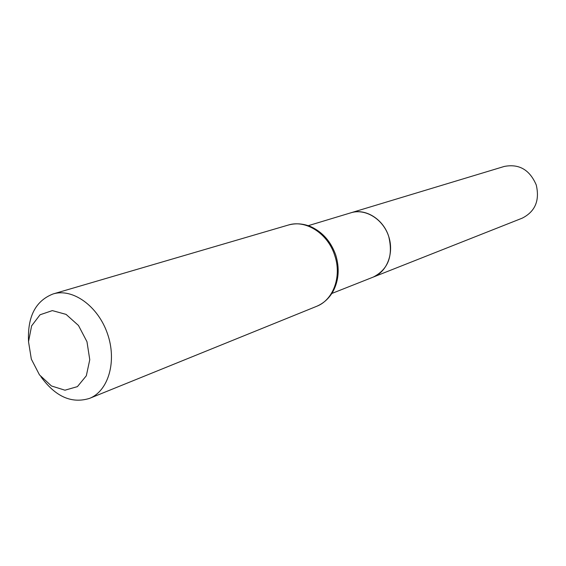 <?xml version="1.0" encoding="UTF-8"?>
<svg xmlns="http://www.w3.org/2000/svg" width="566" height="566" viewBox="0 0 566 566"><rect width="100%" height="100%" fill="white"/><g stroke="black" fill="none" stroke-linecap="round" stroke-linejoin="round"><path stroke-width="0.85" d="M308.258 225.678L350.962 212.774C365.219 208.295 382.673 218.801 388.467 235.746C394.452 252.627 387.293 271.701 373.341 277.043C388.226 269.324 393.356 255.804 388.722 236.489C383.38 219.113 365.353 207.991 350.962 212.774L504.249 166.454C519.05 163.588 529.719 169.758 536.25 184.962C539.865 200.491 535.195 211.55 522.248 218.151L331.853 293.457M31.335 359.12L28.519 341.694L31.597 325.896L40.052 314.774L52.334 310.607L66.073 314.385L78.476 325.485L86.973 341.715L89.768 359.721L86.322 375.774L77.422 386.62L64.956 390.2L51.435 385.962L39.478 374.876L31.335 359.12M28.526 341.171C27.472 316.486 35.672 300.744 53.119 293.945C72.618 287.931 97.953 305.965 107.434 333.593C117.162 361.129 108.502 391 89.485 398.4C71.585 403.905 55.383 396.66 40.886 376.659M334.754 255.499C327.99 233.581 305.817 219.382 288.271 225.063C295.615 223.018 303.065 223.52 310.614 226.57C322.549 232.039 330.933 241.555 335.765 255.132C339.699 268.185 338.829 280.241 333.148 291.285C329.122 298.367 323.596 303.383 316.571 306.348C333.289 300.072 341.984 276.505 334.754 255.499M89.485 398.4L316.571 306.348M53.119 293.945L288.271 225.063"/></g></svg>
